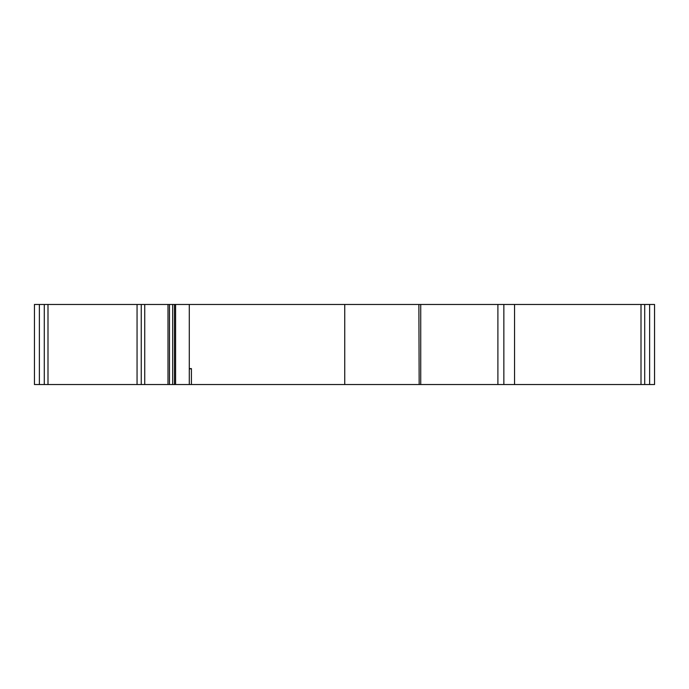 <?xml version="1.0" encoding="UTF-8"?>
<svg xmlns="http://www.w3.org/2000/svg" width="689" height="689" viewBox="0 0 689 689"><rect width="100%" height="100%" fill="white"/><g stroke="black" fill="none" stroke-linecap="round" stroke-linejoin="round"><path stroke-width="1.03" d="M419.153 384.531L418.878 304.469L419.153 384.531L497.897 384.531L497.897 304.469L503.857 304.469L503.857 384.531L497.897 384.531M189.286 369.054L191.413 368.606L191.413 384.531L44.285 384.531L44.285 304.469L44.285 384.531L34.45 384.531L34.45 304.469L418.878 304.469M649.632 304.469L654.55 304.469L654.55 384.531L649.632 384.531L649.632 304.469L503.857 304.469M503.857 384.531L649.632 384.531M191.413 384.531L418.878 384.531M644.715 384.531L644.715 304.469L644.715 384.531M189.286 368.606L191.413 368.606M137.059 384.531L137.059 304.469M141.254 384.531L141.254 304.469M514.554 384.531L514.554 304.469M420.729 384.531L420.729 304.469L419.153 304.469M420.729 304.469L497.897 304.469M344.741 384.531L344.741 304.469M189.286 384.531L189.286 304.469M167.995 384.531L167.995 304.469M144.742 384.531L144.742 304.469L144.742 384.531M641.003 384.531L641.003 304.469M47.997 384.531L47.997 304.469M175.6 304.469L175.6 384.531M169.485 304.469L169.485 384.531M172.681 304.469L172.681 384.531M174.489 304.469L174.489 384.531M39.368 304.469L39.368 384.531"/></g></svg>
